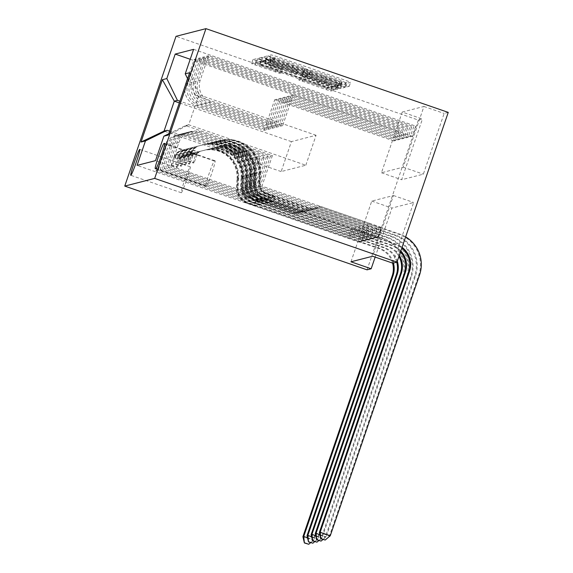 <?xml version="1.0" encoding="UTF-8"?>
<svg xmlns="http://www.w3.org/2000/svg" width="573" height="573" viewBox="0 0 573 573"><rect width="100%" height="100%" fill="white"/><g stroke="black" fill="none" stroke-linecap="round" stroke-linejoin="round"><path stroke-width="0.43" stroke-dasharray="2.87 2.15" d="M270.435 56.784L267.877 55.767L271.316 54.886L275.606 56.168L346.959 80.829L350.612 82.276L347.166 83.164L342.06 81.13A13.451 0.587 18.9 0 0 342.102 81.108A13.451 0.587 18.9 0 0 330.413 76.481L324.461 74.426A13.451 0.587 18.9 0 0 310.745 70.307L307.3 69.526L305.194 68.395A13.451 0.587 18.9 0 0 305.237 68.366A13.451 0.587 18.9 0 0 293.548 63.746L287.603 61.691A13.451 0.587 18.9 0 0 273.88 57.572L270.435 56.784M340.677 85.184A13.451 0.587 18.9 0 0 340.72 85.155A13.451 0.587 18.9 0 0 329.024 80.528L323.079 78.48A13.451 0.587 18.9 0 0 309.363 74.354L305.918 73.573L303.812 72.442A13.451 0.587 18.9 0 0 303.855 72.413A13.451 0.587 18.9 0 0 292.158 67.793L286.214 65.737A13.451 0.587 18.9 0 0 272.497 61.619L266.502 59.814L269.933 58.933L274.216 60.222L345.569 84.883L349.222 86.322L345.784 87.211L340.226 85.298L340.677 85.184L342.06 81.13M304.743 68.509L303.361 72.556L304.75 68.509M181.326 192.743A13.702 0.91 -70.9 0 0 186.712 179.8A13.702 0.91 -70.9 0 0 190.236 166.836A13.702 0.91 -70.9 0 0 190.193 166.836A13.702 0.91 -70.9 0 0 184.8 179.772A13.702 0.91 -70.9 0 0 181.283 192.743A13.702 0.91 -70.9 0 0 181.326 192.743M280.913 69.254L252.951 59.599L256.776 58.618L261.066 59.907L336.072 86.007L332.247 86.996L303.776 77.348L300.123 75.908L301.77 75.478L318.044 80.908A11.245 0.487 18.9 0 0 329.547 84.331A11.245 0.487 18.9 0 0 319.77 80.471L272.798 64.233A11.245 0.487 18.9 0 0 261.302 60.81A11.245 0.487 18.9 0 0 271.072 64.677L282.553 68.824L280.913 69.254L279.524 73.301L251.568 63.653L255.393 62.665L259.676 63.954L331.029 88.614L334.682 90.054L330.857 91.043L326.574 89.753L298.741 79.955L300.381 79.525L316.661 84.954L318.044 80.908M316.661 84.954A11.245 0.487 18.9 0 0 328.164 88.378A11.245 0.487 18.9 0 0 318.387 84.518L271.416 68.28A11.245 0.487 18.9 0 0 259.913 64.856A11.245 0.487 18.9 0 0 269.69 68.724L281.171 72.871L282.553 68.824L281.157 72.878L279.524 73.301M336.072 86.007L334.668 90.061L336.072 86.007M402.246 112.043L423.948 106.471L403.163 167.18L381.46 172.752L402.246 112.043L422.437 119.019L418.326 120.072L176.018 36.328M448.251 112.394L444.139 113.447L423.354 174.163L401.652 179.736L422.437 119.019M423.948 106.471L444.139 113.447M266.646 58.467L262.993 57.028L266.817 56.039L271.101 57.329L346.106 83.429L342.289 84.417L337.998 83.128L266.646 58.467L265.263 62.521L261.61 61.075L265.428 60.086L269.718 61.375L341.071 86.036L344.724 87.483L340.899 88.464L265.263 62.521M344.724 87.483L346.106 83.429L344.71 87.49M261.797 57.329L257.972 58.317L261.625 59.757L332.977 84.417L337.268 85.706L338.894 85.291L302.666 72.391L303.762 72.105L308.045 73.394L338.622 83.687L261.797 57.329L260.407 61.375L256.604 62.357L257.986 58.303M412.259 136.238L410.282 136.746L413.749 126.626L415.726 126.117L412.259 136.238L293.125 95.061L282.661 125.623L195.837 95.612L187.607 78.723M408.148 137.291L406.171 137.799L409.638 127.679L411.615 127.17L408.148 137.291L289.014 96.121L278.55 126.676L208.687 102.531A17.126 17.075 -104.4 0 1 198.079 80.757L206.459 56.269L411.615 127.17M404.037 138.344L402.067 138.852L405.526 128.732L407.503 128.23L404.037 138.344L284.903 97.174L274.438 127.729L204.575 103.584A17.126 17.075 -104.4 0 1 193.968 81.81L202.348 57.321L407.503 128.23M399.925 139.404L397.956 139.905L401.415 129.792L403.392 129.283L399.925 139.404L280.791 98.227L270.327 128.789L200.464 104.637A17.126 17.075 -104.4 0 1 189.856 82.87L198.237 58.382L403.392 129.283M395.814 140.457L393.844 140.965L397.304 130.845L399.281 130.336L395.814 140.457L276.68 99.279L266.216 129.842L196.353 105.697A17.126 17.075 -104.4 0 1 185.294 85.463M350.97 261.797L371.755 201.087L393.465 195.515L372.679 256.231M377.614 237.423L375.644 237.931L379.104 227.81L381.081 227.309L377.614 237.423L155.505 160.655M373.503 238.483L371.533 238.984L374.993 228.871L376.97 228.362L373.503 238.483L168.355 167.574L170.489 167.03L178.876 142.541A17.126 17.075 -104.4 0 1 200.571 131.933L270.435 156.078L259.97 186.64L379.104 227.81M369.392 239.535L367.422 240.044L370.881 229.923L372.858 229.415L369.392 239.535L164.243 168.634L166.378 168.082L174.765 143.594A17.126 17.075 -104.4 0 1 196.46 132.986L266.323 157.131L255.859 187.693L374.993 228.871M365.28 240.588L363.311 241.097L366.77 230.976L368.747 230.468L365.28 240.588L160.132 169.687L162.266 169.135L170.654 144.647A17.126 17.075 -104.4 0 1 192.349 134.046L262.212 158.191L251.748 188.746L370.881 229.923M361.169 241.641L359.199 242.15L362.659 232.029L364.636 231.528L361.169 241.641L156.021 170.74L158.155 170.195L166.542 145.707A17.126 17.075 -104.4 0 1 188.238 135.099L258.101 159.244L247.636 189.799L366.77 230.976M367.049 269.833L418.326 120.072M375.165 257.091L391.946 208.063L413.656 202.491L392.87 263.208M305.817 165.239L316.074 135.285L291.413 141.617L281.157 171.571L305.817 165.239L188.703 124.764L198.96 94.81L195.837 95.612M316.074 135.285L198.96 94.81L189.663 72.699M168.749 133.796L185.58 125.566L272.411 155.57L270.435 156.078M185.58 125.566L188.703 124.764L168.326 135.035M281.157 171.571L164.043 131.095M169.651 131.153L253.989 160.297L243.532 190.859L362.659 232.029M156.021 170.74L164.401 146.251A17.126 17.075 -104.4 0 1 186.103 135.643L255.966 159.795L253.989 160.297M160.132 169.687L168.512 145.198A17.126 17.075 -104.4 0 1 190.207 134.591L260.078 158.735L258.101 159.244M164.243 168.634L172.623 144.145A17.126 17.075 -104.4 0 1 194.319 133.538L264.189 157.682L262.212 158.191M168.355 167.574L176.735 143.085A17.126 17.075 -104.4 0 1 198.43 132.485L268.3 156.63L266.323 157.131M291.413 141.617L179.335 102.882M282.661 125.623L280.691 126.124L210.828 101.98A17.126 17.075 -104.4 0 1 200.213 80.206L208.601 55.724L413.749 126.626M278.55 126.676L276.58 127.185L206.717 103.04A17.126 17.075 -104.4 0 1 196.102 81.266L204.489 56.777L409.638 127.679M274.438 127.729L272.469 128.237L202.606 104.093A17.126 17.075 -104.4 0 1 191.991 82.319L200.378 57.83L405.526 128.732M270.327 128.789L268.357 129.29L198.494 105.146A17.126 17.075 -104.4 0 1 187.88 83.372L196.267 58.883L401.415 129.792M266.216 129.842L264.246 130.35L179.908 101.199M403.163 167.18L423.354 174.163M381.46 172.752L401.652 179.736M393.465 195.515L413.656 202.491M371.755 201.087L391.946 208.063M272.411 155.57L261.947 186.132L381.081 227.309M375.644 237.931L170.489 167.03M261.947 186.132L259.97 186.64M371.533 238.984L166.378 168.082M367.422 240.044L162.266 169.135M363.311 241.097L158.155 170.195M359.199 242.15L137.083 165.382M193.61 49.35L415.726 126.117M410.282 136.746L291.156 95.569L280.691 126.124M293.125 95.061L291.156 95.569M190.215 59.27L397.304 130.845M187.557 78.623L194.125 59.434L399.281 130.336M194.125 59.434L196.267 58.883M198.237 58.382L200.378 57.83M202.348 57.321L204.489 56.777M206.459 56.269L208.601 55.724M268.3 156.63L257.836 187.185L376.97 228.362M257.836 187.185L255.859 187.693M406.171 137.799L287.044 96.622L276.58 127.185M289.014 96.121L287.044 96.622M402.067 138.852L282.933 97.682L272.469 128.237M284.903 97.174L282.933 97.682M264.189 157.682L253.724 188.238L372.858 229.415M253.724 188.238L251.748 188.746M397.956 139.905L278.822 98.735L268.357 129.29M280.791 98.227L278.822 98.735M260.078 158.735L249.613 189.298L368.747 230.468M249.613 189.298L247.636 189.799M393.844 140.965L274.711 99.788L264.246 130.35M276.68 99.279L274.711 99.788M255.966 159.795L245.502 190.351L364.636 231.528M245.502 190.351L243.532 190.859M206.488 185.91A13.272 0.881 -70.9 0 0 211.709 173.375A13.272 0.881 -70.9 0 0 215.119 160.82A13.272 0.881 -70.9 0 0 215.083 160.82L214.359 161.006A13.272 0.881 -70.9 0 0 209.138 173.54A13.272 0.881 -70.9 0 0 205.721 186.096A13.272 0.881 -70.9 0 0 205.764 186.096L206.488 185.91L156.006 168.469M272.01 58.052L337.64 80.6L339.725 81.731A13.451 0.587 18.9 0 1 326.001 77.613L283.191 62.815A13.451 0.587 18.9 0 1 271.502 58.195A13.451 0.587 18.9 0 1 271.545 58.167L272.01 58.052L270.621 62.099L273.622 63.001L275.011 58.947M270.621 62.099L270.155 62.213A13.451 0.587 18.9 0 0 270.112 62.242A13.451 0.587 18.9 0 0 281.809 66.869L324.619 81.66A13.451 0.587 18.9 0 0 338.335 85.778L336.258 84.646L273.622 63.001M261.61 61.075L263.007 57.021L261.61 61.075M260.407 61.375L339.796 88.743L302.372 76.152L301.291 76.431L304.929 77.878L337.526 89.324L335.878 89.753L331.595 88.464L260.242 63.804L256.589 62.364L257.972 58.317M276.293 63.453A11.245 0.487 18.9 0 1 266.517 59.592A11.245 0.487 18.9 0 1 278.02 63.016L298.218 70.178L297.129 70.465L292.839 69.175L276.293 63.453L274.904 67.507A11.245 0.487 18.9 0 1 265.134 63.639A11.245 0.487 18.9 0 1 276.63 67.062L278.02 63.016M274.904 67.507L295.74 74.511L296.835 74.225L293.183 72.778L276.63 67.062M252.951 59.599L251.568 63.653L252.965 59.592M187.844 161.185L193.094 162.997L195.536 154.989L190.286 153.177L187.844 161.185L188.832 160.934L191.934 152.755L197.184 154.567A5.78 5.766 -104.4 0 1 201.123 151.057L221.35 145.907A27.189 27.103 -104.4 0 1 255.128 173.891L254.498 174.056L253.975 183.081A15.629 15.578 75.6 0 0 264.468 198.795L273.242 201.947L264.074 198.895A15.629 15.578 -104.4 0 1 253.574 183.181L254.104 174.156L253.481 174.314L252.951 183.346A15.629 15.578 75.6 0 0 263.451 199.06L395.399 244.413A21.409 21.344 -104.4 0 1 401.831 247.973M190.286 153.177A11.345 11.31 -104.4 0 1 198.1 146.086L218.334 140.929A32.761 32.654 -104.4 0 1 259.025 174.65L259.648 174.493L259.118 183.518A10.063 10.035 75.6 0 0 265.879 193.638L275.054 196.682L266.273 193.531A10.063 10.035 -104.4 0 1 259.512 183.417L260.042 174.385L260.665 174.228L260.135 183.253A10.063 10.035 75.6 0 0 266.896 193.373L310.194 208.336A9.304 9.275 -104.4 0 0 317.284 207.906L320.336 206.409L369.606 223.441L366.14 233.555L264.468 198.795M191.934 152.755A11.345 11.31 -104.4 0 1 199.741 145.664A11.345 11.31 -104.4 0 1 199.762 145.657L219.982 140.507A32.761 32.654 -104.4 0 1 260.665 174.228M254.498 174.056A27.189 27.103 75.6 0 0 220.727 146.065L201.123 151.057A5.78 5.766 -104.4 0 1 201.137 151.05L200.514 151.215A5.78 5.766 75.6 0 0 200.5 151.215A5.78 5.766 75.6 0 0 198.652 152.06C196.066 154.674 195.937 154.703 198.258 152.16A5.78 5.766 -104.4 0 1 200.106 151.315L220.333 146.165A27.189 27.103 -104.4 0 1 254.104 174.156M255.128 173.891L254.598 182.923A15.629 15.578 75.6 0 0 265.098 198.638M195.536 154.989A5.78 5.766 -104.4 0 1 199.483 151.473A5.78 5.766 -104.4 0 1 199.49 151.473L219.71 146.33A27.189 27.103 -104.4 0 1 253.481 174.314M198.724 145.922L198.1 146.086A11.345 11.31 -104.4 0 1 198.122 146.079L198.745 145.922A11.345 11.31 75.6 0 0 198.724 145.922A11.345 11.31 75.6 0 0 192.449 150.155C190.852 153.005 190.981 152.977 192.843 150.047A11.345 11.31 -104.4 0 1 199.118 145.821A11.345 11.31 -104.4 0 1 199.139 145.814L219.352 140.672A32.761 32.654 -104.4 0 1 260.042 174.385M259.025 174.65L258.495 183.675A10.063 10.035 75.6 0 0 265.256 193.796L308.553 208.758A9.304 9.275 75.6 0 0 315.637 208.328L318.695 206.832L367.959 223.864L364.5 233.977M193.094 162.997L194.082 162.746L188.832 160.934M197.184 154.567L194.082 162.746M369.606 223.441L381.69 227.861L378.223 237.981L396.222 244.198A21.409 21.344 -104.4 0 1 402.06 247.307M378.223 237.981L366.14 233.555M259.648 174.493A32.761 32.654 75.6 0 0 218.958 140.772L198.745 145.922M192.449 150.155C190.852 153.005 190.981 152.977 192.843 150.047L198.652 152.06C196.066 154.674 195.937 154.703 198.258 152.16L192.449 150.155M318.695 206.832L320.336 206.409M330.27 535.769L329.446 535.977L418.756 275.119A32.117 32.016 75.6 0 0 398.865 234.293L367.959 223.864M405.641 236.857A32.117 32.016 75.6 0 0 399.689 234.085L381.69 227.861M324.862 540.131L329.446 535.977L319.347 532.489M377.406 238.196L380.866 228.075M183.732 162.238L188.983 164.057L191.432 156.042L186.175 154.23L183.732 162.238L184.721 161.987L187.822 153.808L193.072 155.627A5.78 5.766 -104.4 0 1 197.012 152.11A5.78 5.766 -104.4 0 1 197.026 152.103L217.239 146.96A27.189 27.103 -104.4 0 1 251.017 174.951L250.394 175.109L249.864 184.134A15.629 15.578 75.6 0 0 260.357 199.848L269.138 203L259.963 199.948A15.629 15.578 -104.4 0 1 249.47 184.234L249.993 175.209L249.37 175.367L248.84 184.399A15.629 15.578 75.6 0 0 259.34 200.113L391.287 245.466A21.409 21.344 -104.4 0 1 400.534 251.762M186.175 154.23A11.345 11.31 -104.4 0 1 193.989 147.139A11.345 11.31 -104.4 0 1 194.011 147.132L214.223 141.989A32.761 32.654 -104.4 0 1 254.913 175.703L255.537 175.546L255.006 184.57A10.063 10.035 75.6 0 0 261.768 194.691L270.936 197.742L262.162 194.591A10.063 10.035 -104.4 0 1 255.4 184.47L255.93 175.445L256.554 175.281L256.024 184.313A10.063 10.035 75.6 0 0 262.785 194.426L306.082 209.396A9.304 9.275 -104.4 0 0 313.173 208.959L316.224 207.469L365.495 224.494L362.029 234.615L260.357 199.848M187.822 153.808A11.345 11.31 -104.4 0 1 195.629 146.717A11.345 11.31 -104.4 0 1 195.651 146.709L215.871 141.567A32.761 32.654 -104.4 0 1 256.554 175.281M251.017 174.951L250.487 183.976A15.629 15.578 75.6 0 0 260.987 199.691M191.432 156.042A5.78 5.766 -104.4 0 1 195.372 152.533A5.78 5.766 -104.4 0 1 195.379 152.525L215.598 147.383A27.189 27.103 -104.4 0 1 249.37 175.367M254.913 175.703L254.383 184.735A10.063 10.035 75.6 0 0 261.145 194.849L304.442 209.811A9.304 9.275 75.6 0 0 311.526 209.381L314.584 207.892L363.855 224.917L360.388 235.037M188.983 164.057L189.971 163.799L184.721 161.987M193.072 155.627L189.971 163.799M255.537 175.546A32.761 32.654 75.6 0 0 214.846 141.825L194.634 146.975A11.345 11.31 75.6 0 0 194.612 146.982A11.345 11.31 75.6 0 0 188.338 151.208C186.741 154.065 186.87 154.03 188.732 151.107A11.345 11.31 -104.4 0 1 195.006 146.874A11.345 11.31 -104.4 0 1 195.028 146.874L215.24 141.724A32.761 32.654 -104.4 0 1 255.93 175.445M250.394 175.109A27.189 27.103 75.6 0 0 216.615 147.118L196.403 152.268A5.78 5.766 75.6 0 0 196.389 152.268A5.78 5.766 75.6 0 0 194.548 153.113C191.955 155.727 191.826 155.763 194.147 153.213A5.78 5.766 -104.4 0 1 195.995 152.368L216.222 147.218A27.189 27.103 -104.4 0 1 249.993 175.209M365.495 224.494L377.578 228.921L374.112 239.034L392.111 245.258A21.409 21.344 -104.4 0 1 400.821 250.945M374.112 239.034L362.029 234.615M188.338 151.208C186.741 154.065 186.87 154.03 188.732 151.107L194.548 153.113C191.955 155.727 191.826 155.763 194.147 153.213L188.338 151.208M195.372 152.533L195.995 152.368A5.78 5.766 -104.4 0 1 196.009 152.368L195.379 152.525M314.584 207.892L316.224 207.469M319.856 534.645L326.159 536.822L325.335 537.03L414.644 276.172A32.117 32.016 75.6 0 0 394.754 235.353L363.855 224.917M323 539.487L326.159 536.822L415.468 275.964A32.117 32.016 75.6 0 0 395.578 235.138L377.578 228.921M320.751 541.184L325.335 537.03L315.236 533.542M373.295 239.249L376.755 229.128M179.621 163.298L184.871 165.11L187.321 157.102L182.064 155.283L179.621 163.298L180.61 163.04L183.711 154.86L188.961 156.68A5.78 5.766 -104.4 0 1 192.908 153.163L213.127 148.013A27.189 27.103 -104.4 0 1 246.906 176.004L246.283 176.162L245.753 185.194A15.629 15.578 75.6 0 0 256.253 200.908L265.02 204.06L255.852 201.008A15.629 15.578 -104.4 0 1 245.359 185.294L245.889 176.262L245.258 176.427L244.728 185.451A15.629 15.578 75.6 0 0 255.229 201.166L387.176 246.526A21.409 21.344 -104.4 0 1 398.937 256.439M182.064 155.283A11.345 11.31 -104.4 0 1 189.878 148.192A11.345 11.31 -104.4 0 1 189.899 148.192L210.112 143.042A32.761 32.654 -104.4 0 1 250.802 176.763L251.425 176.599L250.895 185.631A10.063 10.035 75.6 0 0 257.657 195.744L266.825 198.795L258.051 195.644A10.063 10.035 -104.4 0 1 251.289 185.523L251.819 176.498L252.442 176.341L251.919 185.366A10.063 10.035 75.6 0 0 258.674 195.486L301.971 210.449A9.304 9.275 -104.4 0 0 309.062 210.019L312.113 208.522L361.384 225.547L357.917 235.668L256.253 200.908M183.711 154.86A11.345 11.31 -104.4 0 1 191.518 147.77A11.345 11.31 -104.4 0 1 191.54 147.77L211.759 142.62A32.761 32.654 -104.4 0 1 252.442 176.341M246.283 176.162A27.189 27.103 75.6 0 0 212.504 148.178L192.908 153.163A5.78 5.766 -104.4 0 1 192.915 153.163L192.292 153.32A5.78 5.766 75.6 0 0 192.277 153.328A5.78 5.766 75.6 0 0 190.437 154.166C187.844 156.78 187.715 156.816 190.035 154.273A5.78 5.766 -104.4 0 1 191.883 153.428L212.11 148.278A27.189 27.103 -104.4 0 1 245.889 176.262M246.906 176.004L246.376 185.029A15.629 15.578 75.6 0 0 256.876 200.743M187.321 157.102A5.78 5.766 -104.4 0 1 191.26 153.585A5.78 5.766 -104.4 0 1 191.267 153.585L211.487 148.436A27.189 27.103 -104.4 0 1 245.258 176.427M250.802 176.763L250.272 185.788A10.063 10.035 75.6 0 0 257.033 195.909L300.331 210.871A9.304 9.275 75.6 0 0 307.415 210.441L310.473 208.944L359.744 225.97L356.277 236.09M184.871 165.11L185.86 164.859L180.61 163.04M188.961 156.68L185.86 164.859M251.425 176.599A32.761 32.654 75.6 0 0 210.735 142.885L190.523 148.027A11.345 11.31 75.6 0 0 190.501 148.035A11.345 11.31 75.6 0 0 184.227 152.26C182.629 155.118 182.758 155.082 184.621 152.16A11.345 11.31 -104.4 0 1 190.895 147.934A11.345 11.31 -104.4 0 1 190.916 147.927L211.129 142.777A32.761 32.654 -104.4 0 1 251.819 176.498M361.384 225.547L373.467 229.974L370.008 240.094L388 246.311A21.409 21.344 -104.4 0 1 399.288 255.415M370.008 240.094L357.917 235.668M184.227 152.26C182.629 155.118 182.758 155.082 184.621 152.16L190.437 154.166C187.844 156.78 187.715 156.816 190.035 154.273L184.227 152.26M310.473 208.944L312.113 208.522M315.752 535.698L322.047 537.875L321.224 538.09L410.54 277.232A32.117 32.016 75.6 0 0 390.643 236.405L359.744 225.97M318.889 540.54L322.047 537.875L411.357 277.017A32.117 32.016 75.6 0 0 391.466 236.191L373.467 229.974M316.64 542.237L321.224 538.09L311.132 534.602M369.184 240.302L372.643 230.181M175.51 164.351L180.76 166.163L183.21 158.155L177.952 156.343L175.51 164.351L176.498 164.1L179.6 155.92L184.85 157.733A5.78 5.766 -104.4 0 1 188.796 154.216L209.016 149.073A27.189 27.103 -104.4 0 1 242.794 177.057L242.171 177.222L241.641 186.246A15.629 15.578 75.6 0 0 252.141 201.961L260.908 205.113L251.74 202.061A15.629 15.578 -104.4 0 1 241.247 186.347L241.777 177.322L241.147 177.48L240.617 186.504A15.629 15.578 75.6 0 0 251.117 202.219L383.065 247.579A21.409 21.344 -104.4 0 1 396.731 262.212M177.952 156.343A11.345 11.31 -104.4 0 1 185.767 149.252A11.345 11.31 -104.4 0 1 185.788 149.245L206.001 144.095A32.761 32.654 -104.4 0 1 246.691 177.816L247.314 177.651L246.784 186.683A10.063 10.035 75.6 0 0 253.545 196.797L262.713 199.848L253.939 196.697A10.063 10.035 -104.4 0 1 247.178 186.583L247.708 177.551L248.338 177.394L247.808 186.418A10.063 10.035 75.6 0 0 254.562 196.539L297.86 211.501A9.304 9.275 -104.4 0 0 304.951 211.072L308.009 209.575L357.273 226.607L353.813 236.721L252.141 201.961M179.6 155.92A11.345 11.31 -104.4 0 1 187.407 148.83A11.345 11.31 -104.4 0 1 187.428 148.822L207.648 143.673A32.761 32.654 -104.4 0 1 248.338 177.394M188.166 154.381L188.796 154.216A5.78 5.766 -104.4 0 1 188.804 154.216L188.18 154.373A5.78 5.766 75.6 0 0 188.166 154.381A5.78 5.766 75.6 0 0 186.325 155.226C183.74 157.84 183.604 157.869 185.931 155.326A5.78 5.766 -104.4 0 1 187.772 154.481A5.78 5.766 -104.4 0 1 187.786 154.481L207.999 149.331A27.189 27.103 -104.4 0 1 241.777 177.322M242.794 177.057L242.264 186.089A15.629 15.578 75.6 0 0 252.765 201.803M183.21 158.155A5.78 5.766 -104.4 0 1 187.149 154.638A5.78 5.766 -104.4 0 1 187.156 154.638L207.376 149.489A27.189 27.103 -104.4 0 1 241.147 177.48M246.691 177.816L246.161 186.841A10.063 10.035 75.6 0 0 252.922 196.962L296.22 211.924A9.304 9.275 75.6 0 0 303.303 211.494L306.362 209.997L355.632 227.03L352.166 237.143M180.76 166.163L181.748 165.912L176.498 164.1M184.85 157.733L181.748 165.912M247.314 177.651A32.761 32.654 75.6 0 0 206.624 143.938L186.411 149.08A11.345 11.31 75.6 0 0 180.115 153.313C178.518 156.171 178.654 156.135 180.509 153.213A11.345 11.31 -104.4 0 1 186.784 148.987L207.018 143.837A32.761 32.654 -104.4 0 1 247.708 177.551M242.171 177.222A27.189 27.103 75.6 0 0 208.393 149.231L188.18 154.373M357.273 226.607L369.356 231.026L365.896 241.147L383.889 247.364A21.409 21.344 -104.4 0 1 397.311 261.173M365.896 241.147L353.813 236.721M187.407 148.83L186.784 148.987A11.345 11.31 -104.4 0 1 186.805 148.98L187.428 148.822M180.115 153.313C178.518 156.171 178.654 156.135 180.509 153.213L186.325 155.226C183.74 157.84 183.604 157.869 185.931 155.326L180.115 153.313M185.788 149.245L186.411 149.08A11.345 11.31 75.6 0 0 186.39 149.087L185.767 149.252M306.362 209.997L308.009 209.575M311.64 536.758L317.936 538.935L317.113 539.143L406.429 278.285A32.117 32.016 75.6 0 0 386.531 237.458L355.632 227.03M314.778 541.592L317.936 538.935L407.245 278.07A32.117 32.016 75.6 0 0 387.355 237.251L369.356 231.026M312.529 543.297L317.113 539.143L307.021 535.655M365.073 241.355L368.532 231.241M171.399 165.404L176.649 167.223L179.098 159.208L173.841 157.396L171.399 165.404L172.387 165.153L175.488 156.973L180.739 158.785A5.78 5.766 -104.4 0 1 184.685 155.276L204.912 150.126A27.189 27.103 -104.4 0 1 238.683 178.11L238.06 178.275L237.53 187.299A15.629 15.578 75.6 0 0 248.03 203.014L256.804 206.165L247.636 203.114A15.629 15.578 -104.4 0 1 237.136 187.4L237.666 178.375L237.036 178.532L236.506 187.564A15.629 15.578 75.6 0 0 247.006 203.279L378.954 248.632A21.409 21.344 -104.4 0 1 392.577 263.107M173.841 157.396A11.345 11.31 -104.4 0 1 181.655 150.305A11.345 11.31 -104.4 0 1 181.677 150.298L201.889 145.155A32.761 32.654 -104.4 0 1 242.58 178.869L243.203 178.712L242.673 187.736A10.063 10.035 75.6 0 0 249.434 197.857L258.602 200.908L249.828 197.757A10.063 10.035 -104.4 0 1 243.067 187.636L243.597 178.611L244.227 178.447L243.697 187.478A10.063 10.035 75.6 0 0 250.451 197.592L293.748 212.554A9.304 9.275 -104.4 0 0 300.839 212.125L303.898 210.635L353.161 227.66L349.702 237.781L248.03 203.014M175.488 156.973A11.345 11.31 -104.4 0 1 183.296 149.882A11.345 11.31 -104.4 0 1 183.317 149.875L203.537 144.733A32.761 32.654 -104.4 0 1 244.227 178.447M184.055 155.433L184.685 155.276A5.78 5.766 -104.4 0 1 184.692 155.269L184.069 155.433A5.78 5.766 75.6 0 0 184.055 155.433A5.78 5.766 75.6 0 0 182.214 156.279C179.628 158.893 179.492 158.929 181.82 156.379A5.78 5.766 -104.4 0 1 183.661 155.534A5.78 5.766 -104.4 0 1 183.675 155.534L203.888 150.384A27.189 27.103 -104.4 0 1 237.666 178.375M238.683 178.11L238.153 187.142A15.629 15.578 75.6 0 0 248.653 202.856M179.098 159.208A5.78 5.766 -104.4 0 1 183.038 155.698A5.78 5.766 -104.4 0 1 183.052 155.691L203.265 150.549A27.189 27.103 -104.4 0 1 237.036 178.532M242.58 178.869L242.05 187.901A10.063 10.035 75.6 0 0 248.811 198.014L292.108 212.977A9.304 9.275 75.6 0 0 299.192 212.547L302.25 211.05L351.521 228.083L348.055 238.203M176.649 167.223L177.637 166.965L172.387 165.153M180.739 158.785L177.637 166.965M243.203 178.712A32.761 32.654 75.6 0 0 202.513 144.99L182.3 150.14A11.345 11.31 75.6 0 0 176.004 154.373C174.407 157.224 174.543 157.195 176.398 154.273A11.345 11.31 -104.4 0 1 182.672 150.04L202.914 144.89A32.761 32.654 -104.4 0 1 243.597 178.611M238.06 178.275A27.189 27.103 75.6 0 0 204.282 150.284L184.069 155.433M353.161 227.66L365.245 232.086L361.785 242.2L379.777 248.424A21.409 21.344 -104.4 0 1 393.443 263.057M361.785 242.2L349.702 237.781M183.296 149.882L182.672 150.04A11.345 11.31 -104.4 0 1 182.694 150.04L183.317 149.875M176.004 154.373C174.407 157.224 174.543 157.195 176.398 154.273L182.214 156.279C179.628 158.893 179.492 158.929 181.82 156.379L176.004 154.373M181.677 150.298L182.3 150.14A11.345 11.31 75.6 0 0 182.278 150.14L181.655 150.305M302.25 211.05L303.898 210.635M307.529 537.811L313.825 539.988L313.001 540.196L402.318 279.338A32.117 32.016 75.6 0 0 382.42 238.511L351.521 228.083M310.666 542.652L313.825 539.988L403.134 279.13A32.117 32.016 75.6 0 0 383.244 238.304L365.245 232.086M308.417 544.35L313.001 540.196L302.909 536.708M360.961 242.415L364.428 232.294M266.502 59.814L267.892 55.767L266.495 59.821M340.233 85.291L341.615 81.244L340.226 85.298M186.103 135.643L188.238 135.099M190.207 134.591L192.349 134.046M194.319 133.538L196.46 132.986M198.43 132.485L200.571 131.933M208.687 102.531L210.828 101.98M204.575 103.584L206.717 103.04M200.464 104.637L202.606 104.093M196.353 105.697L198.494 105.146M198.079 80.757L200.213 80.206M176.735 143.085L178.876 142.541M172.623 144.145L174.765 143.594M193.968 81.81L196.102 81.266M168.512 145.198L170.654 144.647M189.856 82.87L191.991 82.319M164.401 146.251L166.542 145.707M185.831 83.902L187.88 83.372M215.083 160.82L164.673 143.393M205.764 186.096L155.283 168.648M214.359 161.006L164.709 143.844M272.497 61.619L273.88 57.572M286.214 65.737L287.603 61.691M292.158 67.793L293.548 63.746M303.812 72.442L305.194 68.395M308.919 74.469L310.301 70.422M309.363 74.354L310.745 70.307M323.079 78.48L324.461 74.426M329.024 80.528L330.413 76.481M345.784 87.211L347.166 83.164M349.215 86.33L350.597 82.283M345.569 84.883L346.959 80.829M274.216 60.222L275.606 56.168M269.933 58.933L271.316 54.886M272.053 61.734L273.436 57.68M336.616 87.175L337.998 83.128M340.899 88.464L342.289 84.417M341.071 86.036L342.453 81.989M269.718 61.375L271.101 57.329M265.428 60.086L266.817 56.039M336.258 84.646L337.64 80.6M338.808 85.663L340.19 81.617L338.815 85.656M338.335 85.778L339.725 81.731M324.619 81.66L326.001 77.613M281.809 66.869L283.191 62.815M270.155 62.213L271.545 58.167M260.242 63.804L261.625 59.757M331.595 88.464L332.977 84.417M335.878 89.753L337.268 85.706M337.511 89.338L338.894 85.291M333.873 87.884L335.255 83.837M304.929 77.878L306.319 73.831M302.666 72.391L301.276 76.438L302.68 72.384M302.372 76.152L303.762 72.105M306.662 77.441L308.045 73.394M336.788 87.848L338.17 83.801M337.239 87.733L338.622 83.687M264.697 62.665L266.08 58.618M293.183 72.778L294.565 68.731M296.821 74.232L298.211 70.185L296.835 74.225M295.74 74.511L297.129 70.465M291.456 73.222L292.839 69.175M277.518 71.432L278.901 67.385M269.69 68.724L271.072 64.677M271.416 68.28L272.798 64.233M318.387 84.518L319.77 80.471M304.671 80.814L306.054 76.768M300.381 79.525L301.77 75.478M298.755 79.948L300.137 75.894M302.394 81.395L303.776 77.348M326.574 89.753L327.957 85.706M330.857 91.043L332.247 86.996M331.029 88.614L332.412 84.568M259.676 63.954L261.066 59.907M255.393 62.665L256.776 58.618M255.221 65.093L256.611 61.046M275.241 72.012L276.623 67.965M272.82 195.794L271.022 201.059M190.222 153.378L191.855 152.955M197.105 154.774L195.472 155.19M219.352 140.672L219.982 140.507M221.35 145.907L220.727 146.065M266.273 193.531L266.896 193.373M308.553 208.758L310.194 208.336M265.256 193.796L265.879 193.638M264.074 198.895L263.451 199.06M396.222 244.198L395.399 244.413M259.512 183.417L260.135 183.253M258.495 183.675L259.118 183.518M254.598 182.923L253.975 183.081M253.574 183.181L252.951 183.346M218.334 140.929L218.958 140.772M220.333 146.165L219.71 146.33M199.139 145.814L199.762 145.657M315.637 208.328L317.284 207.906M399.689 234.085L398.865 234.293M419.579 274.904L418.756 275.119M272.426 195.894L270.621 201.159M268.708 196.854L266.911 202.111M186.118 154.431L187.743 154.015M192.994 155.827L191.368 156.243M215.24 141.724L215.871 141.567M217.239 146.96L216.615 147.118M262.162 194.591L262.785 194.426M304.442 209.811L306.082 209.396M261.145 194.849L261.768 194.691M259.963 199.948L259.34 200.113M392.111 245.258L391.287 245.466M255.4 184.47L256.024 184.313M254.383 184.735L255.006 184.57M250.487 183.976L249.864 184.134M249.47 184.234L248.84 184.399M214.223 141.989L214.846 141.825M216.222 147.218L215.598 147.383M194.011 147.132L194.634 146.975M311.526 209.381L313.173 208.959M395.578 235.138L394.754 235.353M415.468 275.964L414.644 276.172M268.314 196.954L266.517 202.212M264.597 197.907L262.799 203.171M182.006 155.484L183.632 155.068M188.882 156.88L187.256 157.303M211.129 142.777L211.759 142.62M213.127 148.013L212.504 148.178M258.051 195.644L258.674 195.486M300.331 210.871L301.971 210.449M257.033 195.909L257.657 195.744M255.852 201.008L255.229 201.166M388 246.311L387.176 246.526M251.289 185.523L251.919 185.366M250.272 185.788L250.895 185.631M246.376 185.029L245.753 185.194M245.359 185.294L244.728 185.451M210.112 143.042L210.735 142.885M212.11 148.278L211.487 148.436M189.899 148.192L190.523 148.027M307.415 210.441L309.062 210.019M391.466 236.191L390.643 236.405M411.357 277.017L410.54 277.232M264.203 198.007L262.405 203.272M260.486 198.96L258.688 204.224M177.895 156.536L179.521 156.121M184.771 157.933L183.145 158.356M207.018 143.837L207.648 143.673M209.016 149.073L208.393 149.231M253.939 196.697L254.562 196.539M296.22 211.924L297.86 211.501M252.922 196.962L253.545 196.797M251.74 202.061L251.117 202.219M383.889 247.364L383.065 247.579M247.178 186.583L247.808 186.418M246.161 186.841L246.784 186.683M242.264 186.089L241.641 186.246M241.247 186.347L240.617 186.504M206.001 144.095L206.624 143.938M207.999 149.331L207.376 149.489M303.303 211.494L304.951 211.072M387.355 237.251L386.531 237.458M407.245 278.07L406.429 278.285M260.092 199.06L258.294 204.325M256.375 200.02L254.577 205.277M173.784 157.596L175.41 157.174M180.66 158.993L179.034 159.409M202.914 144.89L203.537 144.733M204.912 150.126L204.282 150.284M249.828 197.757L250.451 197.592M292.108 212.977L293.748 212.554M248.811 198.014L249.434 197.857M247.636 203.114L247.006 203.279M379.777 248.424L378.954 248.632M243.067 187.636L243.697 187.478M242.05 187.901L242.673 187.736M238.153 187.142L237.53 187.299M237.136 187.4L236.506 187.564M201.889 145.155L202.513 144.99M203.888 150.384L203.265 150.549M183.675 155.534L183.052 155.691M299.192 212.547L300.839 212.125M383.244 238.304L382.42 238.511M403.134 279.13L402.318 279.338M255.981 200.12L254.183 205.378M190.236 166.836L139.755 149.388M188.632 132.077L190.766 131.532M184.52 133.137L186.662 132.585M180.409 134.189L182.551 133.638M176.298 135.242L178.439 134.698M215.119 160.82L164.637 143.372M205.721 186.096L155.247 168.648M181.283 192.743L130.802 175.295M303.855 72.413L305.237 68.366M340.72 85.155L342.102 81.108M349.222 86.322L350.612 82.276M270.112 62.242L271.502 58.195M337.526 89.324L338.908 85.277M339.796 88.743L341.179 84.697M265.134 63.639L266.517 59.592M259.913 64.856L261.302 60.81M328.164 88.378L329.547 84.331M298.741 79.955L300.123 75.908M275.054 196.682L273.249 201.94M199.741 145.664L199.118 145.821M313.875 208.98L315.515 208.558M196.618 154.194L191.339 152.368M270.943 197.735L269.138 203M194.612 146.982L193.989 147.139M309.764 210.033L311.411 209.611M192.507 155.247L187.228 153.421M266.832 198.788L265.034 204.052M190.501 148.035L189.878 148.192M305.653 211.086L307.3 210.663M188.395 156.3L183.116 154.474M262.721 199.841L260.923 205.105M301.541 212.139L303.189 211.724M184.284 157.36L179.005 155.534M258.609 200.901L256.811 206.158M183.661 155.534L183.038 155.698M297.43 213.199L299.077 212.776M180.173 158.413L174.894 156.587"/><path stroke-width="0.86" d="M130.845 175.295A13.702 0.91 -70.9 0 0 136.231 162.352A13.702 0.91 -70.9 0 0 139.755 149.388A13.702 0.91 -70.9 0 0 139.712 149.388A13.702 0.91 -70.9 0 0 134.318 162.331A13.702 0.91 -70.9 0 0 130.802 175.295A13.702 0.91 -70.9 0 0 130.845 175.295M205.951 28.65L176.018 36.328L124.749 186.089L154.674 178.404L205.951 28.65L448.251 112.394L396.982 262.155L154.674 178.404M396.982 262.155L392.87 263.208L372.679 256.231L350.97 261.797L371.161 268.78L375.165 257.091M164.601 143.372L163.878 143.558A13.272 0.881 -70.9 0 0 158.657 156.092A13.272 0.881 -70.9 0 0 155.247 168.648A13.272 0.881 -70.9 0 0 155.283 168.648L156.006 168.469A13.272 0.881 -70.9 0 0 161.228 155.935A13.272 0.881 -70.9 0 0 164.637 143.372A13.272 0.881 -70.9 0 0 164.601 143.372L164.673 143.393M187.607 78.723L185.229 73.838L193.61 49.35L175.195 54.077L190.215 59.27M185.229 73.838L189.663 72.699L168.326 135.035L163.885 136.173L168.749 133.796M179.335 102.882L174.292 101.142L164.043 131.095L167.166 130.293L145.47 140.901L137.083 165.382L155.505 160.655L163.885 136.173M145.47 140.901L141.03 142.04L162.367 79.704L166.807 78.565L175.195 54.077M371.161 268.78L367.049 269.833L124.749 186.089M167.166 130.293L169.651 131.153M179.908 101.199L177.422 100.339L174.292 101.142L162.367 79.704M185.294 85.463A17.126 17.075 -104.4 0 1 185.745 83.923L187.557 78.623M166.807 78.565L177.422 100.339M141.03 142.04L164.043 131.095M402.06 247.307A21.409 21.344 -104.4 0 1 409.487 271.416L320.171 532.281L330.27 535.769L419.579 274.904A32.117 32.016 75.6 0 0 405.641 236.857M401.831 247.973A21.409 21.344 -104.4 0 1 408.664 271.631L319.347 532.489L320.171 532.281L320.823 538.735L325.192 540.045L321.152 538.649M325.192 540.045L330.27 535.769M319.347 532.489L320.823 538.735M400.821 250.945A21.409 21.344 -104.4 0 1 405.376 272.476L316.06 533.334L319.856 534.645M400.534 251.762A21.409 21.344 -104.4 0 1 404.552 272.684L315.236 533.542L316.06 533.334L316.711 539.787L321.081 541.098L317.041 539.702M321.081 541.098L323 539.487M315.236 533.542L316.711 539.787M399.288 255.415A21.409 21.344 -104.4 0 1 401.265 273.529L311.948 534.387L315.752 535.698M398.937 256.439A21.409 21.344 -104.4 0 1 400.441 273.736L311.132 534.602L311.948 534.387L312.6 540.848L316.969 542.158L312.93 540.762M316.969 542.158L318.889 540.54M311.132 534.602L312.6 540.848M397.311 261.173A21.409 21.344 -104.4 0 1 397.153 274.582L307.837 535.44L311.64 536.758M396.731 262.212A21.409 21.344 -104.4 0 1 396.33 274.796L307.021 535.655L307.837 535.44L308.489 541.9L312.858 543.211L308.818 541.814M312.858 543.211L314.778 541.592M307.021 535.655L308.489 541.9M393.443 263.057A21.409 21.344 -104.4 0 1 393.042 275.634L303.726 536.5L307.529 537.811M392.577 263.107A21.409 21.344 -104.4 0 1 392.219 275.849L302.909 536.708L303.726 536.5L304.378 542.953L308.747 544.264L304.707 542.867M308.747 544.264L310.666 542.652M302.909 536.708L304.378 542.953M164.709 143.844L163.878 143.558M409.487 271.416L408.664 271.631M405.376 272.476L404.552 272.684M401.265 273.529L400.441 273.736M397.153 274.582L396.33 274.796M393.042 275.634L392.219 275.849"/></g></svg>
